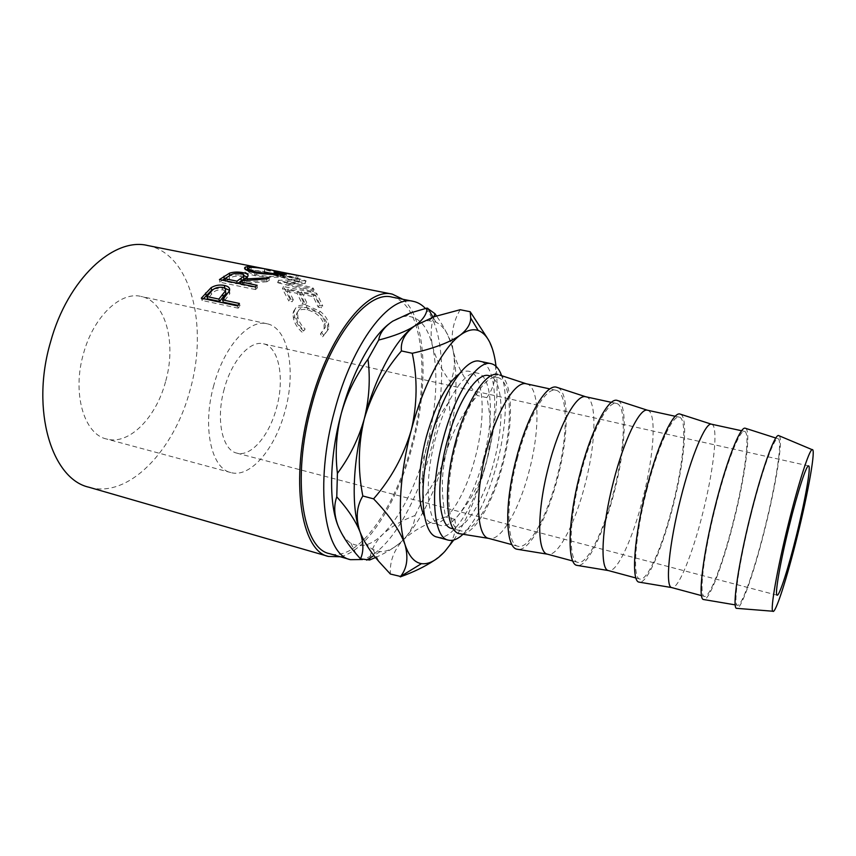 <?xml version="1.0" encoding="UTF-8"?>
<svg xmlns="http://www.w3.org/2000/svg" width="856" height="856" viewBox="0 0 856 856"><rect width="100%" height="100%" fill="white"/><g stroke="black" fill="none" stroke-linecap="round" stroke-linejoin="round"><path stroke-width="0.64" stroke-dasharray="4.28 3.21" d="M224.272 388.849C215.594 419.301 222.25 450.235 236.823 453.124C251.043 457.254 269.34 435.522 276.531 407.927C284.866 378.502 279.067 346.798 263.423 343.791C250.187 340.121 231.762 360.504 224.272 388.849M165.529 381.787C156.092 417.642 129.031 445.516 106.497 438.989C84.07 434.238 71.84 393.257 83.514 353.528C93.443 316.56 120.707 291.051 141.176 296.454C165.925 301.28 176.636 343.652 165.529 381.787M213.872 385.05C201.973 426.727 211.229 468.66 230.831 472.565C250.466 478.311 275.332 448.384 285.037 411.041C296.304 371.258 288.643 327.901 267.04 323.761C249.235 318.881 224.122 346.305 213.872 385.05M483.362 459.394C494.34 418.712 492.403 375.859 477.637 373.173C465.525 369.46 445.644 398.982 435.372 438.839C423.709 481.789 427.037 523.251 440.583 525.456C453.948 529.49 473.668 497.518 483.362 459.394M459.051 374.051C462.7 371.558 466.028 370.648 469.035 371.301C484.068 374.04 486.24 416.829 475.262 457.414C465.578 495.431 445.687 527.264 432.087 523.166C429.102 522.363 426.566 520.02 424.48 516.136M425.421 308.481C445.473 329.646 446.447 392.123 431.071 449.282C416.979 503.67 388.431 552.452 362.548 559.535M391.909 297.085C423.485 303.11 430.215 377.378 411.747 444.542C395.579 507.726 358.215 562.167 329.474 553.639M268.431 269.533L280.811 272.005M305.763 280.661L287.316 281.303L312.815 287.776L314.024 289.371L278.789 280.308L299.793 279.559L264.686 269.597L296.454 275.429L275.086 271.919L305.763 280.661L304.961 283.293L274.412 274.637L275.086 271.919M293.298 299.739L287.969 289.028L298.102 291.104L303.324 301.815L306.683 302.51L301.494 291.789L314.291 294.4L319.341 305.132L322.733 305.838L316.645 293.276L283.464 286.525L289.97 299.054L293.298 299.739L292.153 301.729L288.825 301.034L289.97 299.054M303.548 331.058L305.143 329.057C301.205 325.366 298.776 321.396 297.877 317.148L297.62 313.114C298.423 308.492 301.975 306.769 308.278 307.925C317.33 310.343 322.99 315.415 325.269 323.14L325.355 327.227L321.61 332.61L323.825 335.456L328.725 328.854L328.618 323.878C327.752 319.181 324.884 314.976 320.037 311.284L307.272 305.581C299.643 304.137 295.299 306.127 294.25 311.541L294.625 316.613C295.727 321.824 298.701 326.639 303.548 331.058L303.88 330.427C299.942 326.799 297.524 322.905 296.636 318.753L296.39 314.869C297.182 310.321 300.766 308.631 307.111 309.808C316.153 312.215 321.803 317.202 324.06 324.756L324.135 328.672L320.369 334L322.584 336.793L327.516 330.277L327.409 325.494C326.553 320.904 323.707 316.784 318.871 313.157L306.116 307.507C298.434 306.052 294.079 307.989 293.02 313.317L293.383 318.207C294.464 323.311 297.428 328.03 302.275 332.374M402.844 299.268C426.427 318.518 428.963 384.708 412.656 444.895C398.115 500.91 367.759 550.9 340.185 556.732M147.692 245.522C191.337 253.847 208.479 326.628 190.011 390.229C174.314 450.181 128.603 499.005 88.874 487.214M463.032 534.262C476.781 520.106 488.123 496.469 497.079 463.342C505.982 429.562 508.143 393.642 501.627 375.677M437.159 537.087C452.728 541.762 475.465 504.623 486.615 460.785C499.219 414.036 497.122 364.421 479.938 361.275M779.367 435.886C783.187 440.198 776.007 484.646 765.029 528.462C754.938 569.304 742.387 606.412 737.39 608.402M750.915 515.162C761.637 471.891 773.974 437.619 777.847 438.679C783.026 438.122 776.092 483.244 764.793 528.248C754.414 570.353 741.382 607.835 737.326 605.224C733.004 604.593 739.156 561.943 750.915 515.162M745.704 428.375C751.279 431.296 745.105 476.439 733.881 520.844C723.609 562.306 709.892 599.521 704.039 599.607M715.573 506.613C726.391 463.085 739.83 429.166 744.549 431.392C750.584 432.184 744.709 476.621 733.571 520.609C723.395 561.739 709.742 598.258 704.392 596.386C698.689 596.461 703.643 553.618 715.573 506.613M711.529 424.191C718.74 425.229 713.883 469.495 702.765 513.065C692.643 553.832 678.177 589.773 671.767 587.612M680.67 414.272C688.459 417.878 684.233 462.508 673.073 505.96C662.951 546.545 647.778 582.54 639.796 582.251M646.826 489.985C657.515 447.356 672.655 414.55 679.3 417.161C687.614 418.445 683.741 462.518 672.645 505.703C662.576 546.096 647.339 581.481 639.903 579.052C632.156 578.528 634.949 535.984 646.826 489.985M647.51 410.227C656.905 411.736 653.995 455.638 642.899 498.427C632.894 538.467 616.919 573.306 608.488 570.599M618.075 400.704C627.897 404.952 625.468 449.068 614.383 491.601C604.4 531.341 587.89 566.169 577.961 565.538M580.775 474.01C591.336 432.248 608.049 400.49 616.47 403.454C626.892 405.188 624.891 448.908 613.827 491.312C603.865 530.998 587.173 565.302 577.8 562.349C568.17 561.279 568.962 519.057 580.775 474.01M585.846 396.777C597.263 398.725 596.15 442.263 585.097 484.282C575.2 523.626 557.823 557.417 547.53 554.217M557.791 387.629C569.465 392.476 568.684 436.079 557.684 477.723C547.84 516.639 530.121 550.376 518.415 549.445M517.27 458.645C527.703 417.717 545.839 386.944 555.918 390.25C568.288 392.412 568.042 435.758 557.01 477.413C547.166 516.414 529.115 549.702 517.955 546.256C506.57 544.684 505.522 502.782 517.27 458.645M526.387 383.809C539.687 386.163 540.264 429.327 529.254 470.618C519.464 509.299 500.781 542.083 488.765 538.413M499.679 375.035C513.065 380.439 513.803 423.517 502.879 464.316C493.174 502.44 474.363 535.128 461.01 533.93M456.162 443.868C466.477 403.732 485.919 373.901 497.529 377.517C511.706 380.064 513.086 423.046 502.098 463.973C492.361 502.322 473.068 534.625 460.239 530.741C447.239 528.687 444.478 487.118 456.162 443.868M451.636 528.43C464.701 532.379 484.186 500.225 493.901 461.973C504.89 421.152 503.264 378.224 488.83 375.613M388.785 324.039L392.765 321.161C397.452 318.165 401.892 316.527 406.086 316.271C418.969 316.303 427.829 326.425 432.655 346.637C438.475 375.035 436.421 408.644 426.502 447.463C415.984 486.112 401.475 515.012 382.964 534.165C371.29 545.347 360.601 548.332 350.885 543.121C346.252 540.35 342.325 535.428 339.126 528.355M433.874 316.816C430.729 326.093 430.322 336.034 432.655 346.637C435.715 358.386 441.6 370.081 450.331 381.723C454.45 373.013 455.403 362.773 453.199 351.003C450.609 339.885 445.045 328.19 436.507 315.928M448.929 402.106C438.593 415.92 431.114 431.039 426.502 447.463C422.393 464.123 421.462 480.922 423.699 497.839C434.078 484.047 441.589 468.863 446.244 452.3C450.352 435.479 451.251 418.745 448.929 402.106L450.331 381.723M375.527 557.491C387.212 552.366 396.478 546.481 403.347 539.804C410.752 531.983 414.646 523.883 415.032 515.505C401.967 520.373 391.278 526.601 382.964 534.165C375.752 541.292 371.418 549.252 369.942 558.037M415.032 515.505L423.699 497.839M361.746 536.059C364.859 542.704 368.647 547.23 373.109 549.638L380.107 551.628C387.5 551.863 395.247 547.926 403.347 539.804C421.42 520.373 435.715 491.205 446.244 452.3C456.216 413.245 458.527 379.476 453.199 351.003C449.892 335.809 444.146 326.19 435.95 322.134L428.824 320.69C424.49 320.775 419.857 322.455 414.935 325.762L412.528 327.506M460.186 309.722C452.803 322.177 450.47 335.937 453.199 351.003C457.125 366.101 465.236 380.952 477.509 395.558C462.882 412.282 452.46 431.199 446.244 452.3C441.247 473.775 441.054 495.303 445.655 516.917C428.15 522.428 414.047 530.067 403.347 539.804C393.963 549.83 389.64 561.236 390.357 574.034M434.046 560.541L444.938 551.317C453.53 540.917 456.847 530.271 454.878 519.367C469.644 502.697 480.184 483.64 486.486 462.176C491.472 440.337 491.569 418.819 486.775 397.633C494.233 387.554 497.004 374.981 495.1 359.927C493.805 352.875 491.173 345.524 487.203 337.853M486.775 397.633L477.509 395.558M454.878 519.367L445.655 516.917M453.787 539.997C467.237 519.624 478.13 493.687 486.486 462.176C495.71 426.106 498.898 394.156 496.052 366.325M305.143 329.057L303.88 330.427M297.877 317.148L296.636 318.753M308.278 307.925L307.111 309.808M325.269 323.14L324.06 324.756M321.61 332.61L320.369 334M323.825 335.456L322.584 336.793M328.618 323.878L327.409 325.494M320.037 311.284L318.871 313.157M307.272 305.581L306.116 307.507M294.625 316.613L293.383 318.207M287.969 289.028L286.921 291.265L292.153 301.729M286.921 291.265L297.064 293.341L302.189 303.816L305.549 304.511L306.683 302.51M298.102 291.104L297.064 293.341M303.324 301.815L302.189 303.816M301.494 291.789L300.456 294.036L305.549 304.511M300.456 294.036L313.253 296.658L318.207 307.144L321.61 307.85L322.733 305.838M314.291 294.4L313.253 296.658M319.341 305.132L318.207 307.144M316.645 293.276L315.629 295.577L321.61 307.85M315.629 295.577L282.437 288.804L288.825 301.034M283.464 286.525L282.437 288.804M304.961 283.293L306.084 280.918M312.815 287.776L311.873 290.216L286.396 283.764L287.316 281.303M286.396 283.764L305.282 283.539M311.873 290.216L313.061 291.778L314.024 289.371M296.454 275.429L295.844 278.211L264.033 272.315L298.99 282.17L277.858 282.737L278.789 280.308M277.858 282.737L313.061 291.778M277.665 282.523L278.596 280.094M298.99 282.17L299.793 279.559M264.258 272.422L264.921 269.694M264.033 272.315L264.686 269.597M295.844 278.211L297.428 278.821L298.07 276.06M274.412 274.637L297.428 278.821M276.338 271.127L275.793 273.931L283.785 275.493C286.717 276.028 287.423 276.392 285.925 276.595L283.999 276.798C276.563 277.708 266.847 277.323 254.842 275.664C246.079 273.513 242.837 271.609 245.116 269.94L245.822 269.715M284.331 273.92L283.999 276.798M254.917 272.818L254.842 275.664M249.203 269.458L275.793 273.931M248.465 271.02C247.994 272.315 250.744 273.642 256.725 274.99C266.441 276.392 274.305 276.755 280.329 276.092L281.999 275.9C283.946 275.632 281.314 274.851 274.102 273.567C264.697 271.448 256.971 270.325 250.926 270.207L249.117 270.539L249.342 267.703M256.725 274.99L256.8 273.16M280.329 276.092L280.543 274.166M274.102 273.567L274.615 270.742M250.926 270.207L251.236 267.35M228.006 276.659L229.665 275.921C233.742 274.69 238.171 274.541 242.954 275.482L244.014 275.718M242.944 274.241L242.954 275.482M247.277 276.98L247.684 279.463L244.837 281.752L269.137 280.597L269.148 277.751M244.752 280.447L244.837 281.752M266.751 278.96L266.794 281.785L269.137 280.597M266.794 281.785L242.43 283.422L242.184 280.704M240.782 283.925L240.846 284.599L242.43 283.422M240.846 284.599L257.399 288.012L257.132 285.294M255.163 286.888L255.473 289.563L257.399 288.012M255.473 289.563L219.799 282.202L222.464 280.169M219.446 279.548L219.799 282.202M243.778 277.537L240.996 276.424C235.871 275.771 232.04 276.477 229.504 278.542L225.385 281.421L237.198 283.85L237.893 283.336M240.943 273.62L240.996 276.424M237.123 283.175L237.198 283.85M225.31 280.747L225.385 281.421M214.171 288.879L224.037 287.884M229.569 290.323L229.59 294.164L223.288 302.2M229.044 291.661L229.59 294.164M237.915 305.314L240.055 305.774L239.37 303.441M237.487 305.892L238.214 308.181L240.055 305.774M238.214 308.181L202.091 300.456L203.514 298.658M201.31 298.188L202.091 300.456M225.385 290.997L222.881 289.874C217.724 289.435 213.936 290.922 211.518 294.325L207.634 298.872M222.378 287.327L222.881 289.874M229.301 275.803L229.504 278.542M224.112 297.995L224.786 300.37M210.876 291.896L211.518 294.325M777.13 595.198L236.823 453.124M230.831 472.565L106.497 438.989M477.637 373.173L469.035 371.301M777.847 438.679L775.825 438.026M744.549 431.392L741.638 430.761M679.3 417.161L675.277 416.284M616.47 403.454L611.409 402.352M555.918 390.25L549.905 388.934M497.529 377.517L490.627 376.009M460.239 530.741L453.423 528.912M517.955 546.256L512.006 544.662M577.8 562.349L572.803 561.012M639.903 579.052L635.922 577.982M704.392 596.386L701.513 595.615M737.326 605.224L735.218 604.871M406.086 316.271L410.548 312.9M350.885 543.121L355.914 553.639M435.95 322.134L433.008 317.116M380.107 551.628L373.965 555.501M428.824 320.69L434.174 316.709M373.109 549.638L378.951 561.611M440.583 525.456L432.087 523.166M267.04 323.761L141.176 296.454M808.599 465.878L263.423 343.791M296.39 314.869L297.62 313.114M324.135 328.672L325.355 327.227M327.516 330.277L328.725 328.854M293.02 313.317L294.25 311.541M285.925 276.595L286.343 273.727M245.116 269.94L245.169 269.233M283.785 275.493L265.125 271.769M281.999 275.9L282.255 274.07M247.684 279.463L247.587 276.649M229.9 293.458L229.387 290.89"/><path stroke-width="1.28" d="M796.54 535.011C788.569 567.453 779.431 596.215 777.13 595.198C774.466 595.68 780.158 562.371 789.296 525.712C797.653 491.74 806.566 464.53 808.599 465.878C811.317 465.964 805.196 500.257 796.54 535.011M424.48 516.136C417.097 503.05 417.621 469.334 426.395 436.667C435.447 404.738 446.34 383.873 459.051 374.051M362.548 559.535L350.414 559.674C324.296 554.988 314.163 484.539 334.61 410.709C352.479 342.421 389.79 294.603 413.277 301.355C417.803 302.286 421.848 304.661 425.421 308.481M350.414 559.674L329.474 553.639C302.457 548.675 291.35 478.45 311.745 405.209C329.528 337.457 367.566 290.195 391.909 297.085L413.277 301.355M201.31 298.188L211.09 287.691C215.22 285.251 219.639 284.502 224.358 285.433C228.627 286.353 230.307 288.162 229.387 290.89L222.581 299.878L239.37 303.441L237.487 305.892L201.31 298.188M219.446 279.548L229.536 273.15C233.677 271.887 238.139 271.726 242.933 272.657C247.373 273.556 248.925 274.894 247.587 276.649L244.656 278.992L269.148 277.751L266.751 278.96L242.184 280.704L240.568 281.902L257.132 285.294L255.163 286.888L219.446 279.548M280.811 272.005L284.62 272.732C287.242 273.203 287.819 273.535 286.343 273.727L284.331 273.92C276.755 274.83 266.944 274.455 254.917 272.818C246.186 270.678 242.997 268.773 245.33 267.093L247.609 266.655C251.664 266.505 257.463 267.233 265.007 268.838L268.431 269.533M340.185 556.732L328.501 556.453C300.916 551.382 289.521 479.617 310.386 404.674C328.586 335.359 367.481 287.113 392.337 294.143L402.844 299.268M328.501 556.453L88.874 487.214C51.959 479.093 30.42 410.291 50.504 342.154C67.624 278.992 113.912 236.973 147.692 245.522L265.007 268.838M501.627 375.677C499.144 368.754 495.656 364.752 491.151 363.672C477.584 359.488 454.9 393.557 442.969 439.888C429.434 489.857 433.018 537.686 448.223 540.104C452.717 541.217 457.65 539.269 463.032 534.262M491.151 363.672L479.938 361.275C466.049 357.027 443.076 390.892 431.178 437.041C417.664 486.818 421.612 534.561 437.159 537.087L448.223 540.104M788.28 524.407C798.423 483.212 809.22 449.935 812.13 449.657C816.217 447.517 808.428 491.601 797.353 536.049C787.135 577.661 775.301 614.683 772.808 611.227C770.09 609.772 777.162 569.005 788.28 524.407M737.39 608.402L736.331 608.316C732.148 606.711 738.567 562.799 750.616 514.873C761.583 470.597 774.22 435.287 778.393 435.469L779.367 435.886M704.039 599.607L703.365 599.489C697.736 598.665 702.937 554.506 715.177 506.303C726.273 461.705 740.023 426.727 745.062 428.171L745.704 428.375M701.513 595.615L671.564 587.548C665.069 586.563 669.007 544.138 680.766 498.192C691.391 455.66 705.515 422.468 711.325 424.159L741.638 430.761M639.796 582.251L638.865 582.091C631.065 580.914 634.039 537.001 646.259 489.643C657.258 445.794 672.805 411.897 679.782 413.983L680.67 414.272M635.922 577.982L608.306 570.545C599.778 569.24 601.65 527.05 613.388 481.896C623.928 440.07 639.721 407.895 647.329 410.195L675.277 416.284M577.961 565.538L576.805 565.345C566.961 563.847 567.849 520.17 580.058 473.635C590.972 430.515 608.177 397.644 616.962 400.341L618.075 400.704M572.803 561.012L547.412 554.174C536.99 552.58 536.905 510.615 548.643 466.231C559.086 425.09 576.43 393.878 585.718 396.756L611.409 402.352M518.415 549.445L517.035 549.22C505.286 547.423 504.216 504.002 516.403 458.238C527.232 415.813 546 383.937 556.464 387.19L557.791 387.629M512.006 544.662L488.744 538.403C476.546 536.541 474.641 494.822 486.347 451.166C496.715 410.677 515.505 380.396 526.365 383.809L499.679 375.035M461.01 533.93L459.437 533.673C445.912 531.619 443.001 488.444 455.167 443.429C465.899 401.667 486.122 370.734 498.16 374.532M490.627 376.009L488.83 375.613C476.995 371.964 457.361 401.657 447.067 441.664C435.394 484.785 438.4 526.312 451.636 528.43L453.423 528.912M339.126 528.355L338.099 525.916C328.576 502.718 329.421 457.008 341.298 413.384C352.051 372.82 371.151 337.799 388.785 324.039M337.414 473.4C335.028 453.113 336.322 433.104 341.298 413.384C346.926 393.674 355.829 375.602 367.984 359.156C370.477 379.058 369.246 398.982 364.26 418.916C358.578 438.839 349.623 457.008 337.414 473.4L336.772 496.833C348.018 509.395 355.786 521.122 360.076 532.025C363.682 542.618 363.811 551.564 360.483 558.861L355.914 553.639C347.836 544.298 341.897 535.064 338.099 525.916C334.118 515.291 333.669 505.596 336.772 496.833M378.684 340.067C379.786 333.027 384.483 326.725 392.765 321.161L410.548 312.9L427.101 308.053C426.898 314.163 422.843 320.058 414.935 325.762C406.44 331.293 394.359 336.055 378.684 340.067L367.984 359.156M436.507 315.928L434.955 313.692L433.874 316.816M434.955 313.692L427.101 308.053M369.942 558.037L369.61 560.017L375.527 557.491M360.483 558.861L369.61 560.017M412.528 327.506C394.98 340.709 375.377 376.822 364.26 418.916C352.351 462.893 351.088 508.839 360.076 532.025L361.746 536.059M360.076 532.025C355.54 518.511 356.46 506.495 362.826 495.988C357.712 470.158 358.193 444.467 364.26 418.916C371.782 393.653 384.184 371.001 401.443 350.939C400.394 341.48 404.888 333.08 414.935 325.762L434.174 316.709L460.186 309.722L470.19 311.723L470.704 318.036C470.714 323.889 467.226 329.592 460.239 335.145C449.689 342.443 433.703 348.488 412.271 353.282C417.664 378.513 417.321 404.171 411.255 430.247C403.593 456.013 391.042 478.889 373.58 498.855C389.362 515.216 399.838 530.431 404.984 544.512C408.547 557.705 407.071 568.363 400.565 576.462L390.357 574.034L378.951 561.611C370.274 551.703 363.982 541.837 360.076 532.025M373.58 498.855L362.826 495.988M412.271 353.282L401.443 350.939M487.203 337.853L470.19 311.723M400.266 576.89C413.491 572.14 424.747 566.693 434.046 560.541M496.052 366.325L495.1 359.927C492.179 343.545 486.55 333.733 478.215 330.48C472.929 328.704 466.927 330.255 460.239 335.145C443.183 347.375 422.982 385.435 411.255 430.247C399.271 474.909 397.13 521.336 404.984 544.512C408.911 556.165 414.4 562.542 421.473 563.644C428.76 564.532 436.581 560.423 444.938 551.317L453.787 539.997M245.822 269.715L249.203 269.458M247.609 266.655L247.309 269.501M249.117 270.539L248.465 271.02M256.8 273.16L256.843 272.133C266.58 273.524 274.519 273.877 280.661 273.214L282.405 273.021C284.385 272.775 281.795 272.015 274.615 270.742C265.2 268.634 257.399 267.5 251.236 267.35L249.342 267.703C247.277 268.955 249.77 270.432 256.843 272.133M280.543 274.166L280.661 273.214M222.464 280.169L228.006 276.659M229.536 273.15L229.654 275.579M242.933 272.657L242.944 274.241M244.014 275.718L247.277 276.98M244.656 278.992L244.752 280.447M240.568 281.902L240.782 283.925M237.893 283.336L243.832 279.002L243.778 277.537M241.039 278.275L243.725 276.199C244.57 275.086 243.639 274.22 240.943 273.62C235.785 272.968 231.912 273.695 229.301 275.803L225.085 278.735L236.909 281.153L241.039 278.275L241.232 281.025M236.909 281.153L237.123 283.175M225.085 278.735L225.31 280.747M203.514 298.658L211.657 290.184L214.171 288.879M211.09 287.691L211.657 290.184M224.037 287.884L229.569 290.323M224.358 285.433L224.807 288.023M222.581 299.878L223.288 302.2L237.915 305.314M206.906 296.55L210.876 291.896C213.379 288.429 217.21 286.899 222.378 287.327C224.968 287.937 225.984 289.135 225.417 290.912L218.879 299.086L206.906 296.55L207.634 298.872L219.596 301.419L225.952 293.447L225.385 290.997M222.731 294.625L223.352 297.043M218.879 299.086L219.596 301.419M223.962 276.221L224.208 278.938M205.547 293.03L206.232 295.406M392.337 294.143L284.92 272.796M812.13 449.657L778.393 435.469M775.825 438.026L745.062 428.171M711.325 424.159L679.782 413.983M647.329 410.195L616.962 400.341M585.718 396.756L556.464 387.19M549.905 388.934L526.387 383.809M488.744 538.403L459.437 533.673M547.412 554.174L517.035 549.22M608.306 570.545L576.805 565.345M671.564 587.548L638.865 582.091M735.218 604.871L703.365 599.489M772.808 611.227L736.331 608.316M433.008 317.116L427.893 308.406M373.965 555.501L366.635 560.124M421.473 563.644L400.565 576.462M478.215 330.48L470.704 318.047M245.169 269.233L245.33 267.093M282.255 274.07L282.405 273.021M243.725 276.199L243.832 279.002M225.417 290.912L225.952 293.447"/></g></svg>
